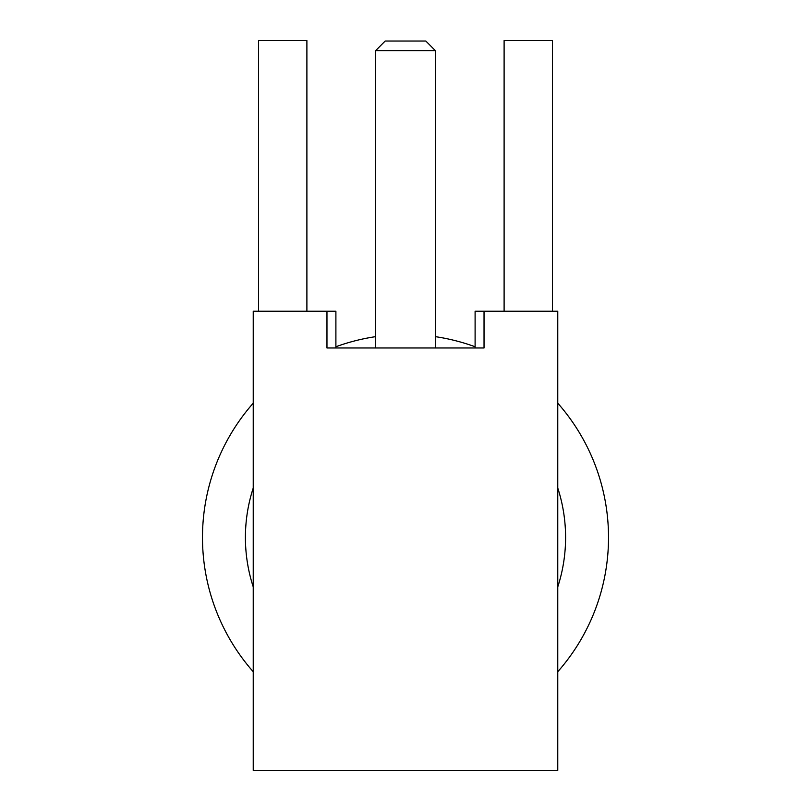 <?xml version="1.0" encoding="UTF-8"?>
<svg xmlns="http://www.w3.org/2000/svg" width="811" height="811" viewBox="0 0 811 811"><rect width="100%" height="100%" fill="white"/><g stroke="black" fill="none" stroke-linecap="round" stroke-linejoin="round"><path stroke-width="1.22" d="M253.235 403.179A203.014 203.014 0 0 0 253.235 671.741M557.765 586.9A160.091 160.091 0 0 0 557.765 488.019M385.195 41.037L425.805 41.037L435.466 50.698L375.534 50.698L385.195 41.037M504.107 311.242L504.107 40.55L552.443 40.55L552.443 311.242M258.557 311.242L258.557 40.55L306.893 40.55L306.893 311.242M484.035 311.242L475.104 311.242L475.104 347.98L335.896 347.98L335.896 311.242L326.965 311.242L326.965 347.98L484.035 347.98L484.035 311.242L557.765 311.242L557.765 770.45L253.235 770.45L253.235 311.242L326.965 311.242M253.235 488.019A160.091 160.091 0 0 0 253.235 586.9M557.765 671.741A203.014 203.014 0 0 0 557.765 403.179M475.104 346.753A203.014 203.014 0 0 0 435.466 336.666M375.534 336.666A203.014 203.014 0 0 0 335.896 346.753M435.466 347.98L435.466 50.698M375.534 347.98L375.534 50.698"/></g></svg>
